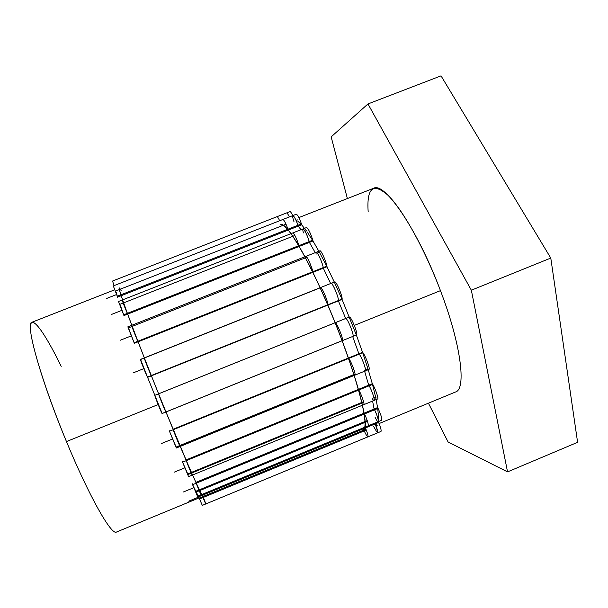 <?xml version="1.0" encoding="UTF-8"?>
<svg xmlns="http://www.w3.org/2000/svg" width="608" height="608" viewBox="0 0 608 608"><rect width="100%" height="100%" fill="white"/><g stroke="black" fill="none" stroke-linecap="round" stroke-linejoin="round"><path stroke-width="0.91" d="M577.6 442.312L550.787 258.066L441.036 75.848L367.969 103.945L441.036 75.848L550.787 258.066L471.344 290.206L367.969 103.945L331.155 136.876L367.969 103.945L471.344 290.206L550.787 258.066L577.6 442.312L507.543 471.884L471.344 290.206L507.543 471.884L577.6 442.312M331.155 136.876L347.381 198.558L331.155 136.876M428.427 403.188L448.119 442.024L507.543 471.884L448.119 442.024L428.427 403.188M368.174 211.85C366.54 187.659 373.266 182.24 388.337 195.586C403.134 210.315 424.711 249.052 440.458 290.639L354.312 325.402L440.458 290.639C461.024 344.295 466.541 389.158 455.567 391.978L379.073 423.571M199.021 497.944L116.47 532.046C111.621 535.846 89.118 496.462 66.462 441.56L158.156 404.556L66.462 441.56C40.569 379.559 24.799 322.248 32.011 322.225L114.638 289.818M298.847 217.588L373.57 188.29C384.461 181.344 417.711 229.748 440.458 290.639M66.462 441.56C45.296 390.587 29.883 340.518 30.4 326.96C30.765 313.021 44.521 332.135 61.203 366.328M356.539 334.917L162.123 413.546C161.933 414.192 154.409 395.519 154.789 395.337L349.364 316.996C351.128 316.32 358.477 334.689 356.539 334.917L162.123 413.546L356.539 334.917M349.152 317.11L335.206 322.726L349.152 317.11M356.258 335.031L342.327 340.662C344.075 340.488 336.946 322.544 335.206 322.726M165.938 411.95C166.258 413.767 158.445 394.508 158.589 393.84C158.445 394.508 166.258 413.767 165.938 411.95C166.258 413.767 158.445 394.508 158.589 393.84L345.754 318.486C347.73 318.296 355.11 337.349 352.701 336.414C355.11 337.349 347.73 318.296 345.754 318.486L158.589 393.84L345.754 318.486C347.73 318.296 355.11 337.349 352.701 336.414M297.624 220.97L300.99 224.071L297.624 220.97M301.895 225.089L306.432 230.918L301.895 225.089C299.554 218.508 297.707 214.882 296.37 214.198L113.316 285.912L117.709 297.456M307.063 231.815L312.542 240.274L307.063 231.815M124.07 315.864L118.499 301.484L306.63 227.498C308.568 228.935 310.734 233.518 313.128 241.239L319.436 252.282M327.058 266.935L334.362 282.18L327.058 266.935C326.572 262.322 321.039 249.858 319.907 250.815L127.84 326.838L134.398 343.497M147.63 377.424L162.169 413.524L147.63 377.424C146.596 375.888 139.878 359.054 140.44 359.427L334.75 281.892C336.156 280.752 343.011 297.19 342.084 299.486L356.341 334.993L362.49 352.154C365.142 354.745 370.599 369.322 368.965 369.421L176.328 448.005L169.229 430.654M362.695 352.746L367.901 368.646L362.695 352.746M372.233 383.458L368.06 369.185L372.233 383.458C375.151 387.965 378.944 398.878 377.636 398.977L188.571 476.649L182.18 461.236M372.491 384.423L375.493 396.545L372.491 384.423M377.538 407.254L375.698 397.472L377.538 407.254C380.775 414.094 382.158 418.433 381.695 420.25L197.486 496.303L192.113 483.565M377.72 408.492L378.412 415.621L377.72 408.492M378.442 416.875L378.298 420.052L378.442 416.875M116.158 292.167L117.321 296.218L116.158 292.167M120.331 305.322L123.682 314.792L120.331 305.322M169.472 431.239L176.046 446.888L169.472 431.239M182.582 462.164L187.629 473.67L182.582 462.164M192.637 484.69L195.654 490.975L192.637 484.69M196.186 492.039L198.094 495.611L196.186 492.039M363.098 430.175C369.345 428.952 361.122 390.99 342.144 340.738C318.318 276.648 286.695 219.078 280.425 224.808C286.695 219.078 318.318 276.648 342.144 340.738C318.318 276.648 286.695 219.078 280.425 224.808C286.695 219.078 318.318 276.648 342.144 340.738C318.318 276.648 286.695 219.078 280.425 224.808C286.49 219.724 315.104 270.507 338.694 331.702C315.104 270.507 286.49 219.724 280.425 224.808C286.756 223.942 299.995 244.91 320.142 287.721C299.995 244.91 286.756 223.942 280.425 224.808C284.407 223.493 292.57 234.141 304.912 256.751C292.57 234.141 284.407 223.493 280.425 224.808C282.492 223.987 286.003 226.936 290.951 233.662C286.003 226.936 282.492 223.987 280.425 224.808C286.695 219.078 318.318 276.648 342.144 340.738C323.038 289.461 297.418 238.587 286.254 227.939C297.418 238.587 323.038 289.461 342.144 340.738C318.318 276.648 286.695 219.078 280.425 224.808C286.695 219.078 318.318 276.648 342.144 340.738C318.318 276.648 286.695 219.078 280.425 224.808C286.695 219.078 318.318 276.648 342.144 340.738C359.1 385.692 367.84 421.83 364.458 428.587C367.84 421.83 359.1 385.692 342.144 340.738C354.859 375.083 362.36 400.604 364.656 417.308C362.36 400.604 354.859 375.083 342.144 340.738C350.056 361.889 356.068 380.289 360.187 395.93C356.068 380.289 350.056 361.889 342.144 340.738L351.234 366.29L342.144 340.738C361.122 390.99 369.345 428.952 363.098 430.175L364.853 427.204L363.098 430.175C367.582 427.637 364.618 409.397 354.213 375.44C364.618 409.397 367.582 427.637 363.098 430.175C372.111 430.266 352.731 360.628 324.102 296.522C352.731 360.628 372.111 430.266 363.098 430.175C367.589 427.295 364.359 408.211 353.408 372.932C342.464 338.846 324.642 295.321 309.343 265.255C324.642 295.321 342.464 338.846 353.408 372.932C364.359 408.211 367.589 427.295 363.098 430.175C368.38 428.374 362.877 399.236 347.86 356.455C332.895 313.751 310.825 264.936 296.256 241.627C310.825 264.936 332.895 313.751 347.86 356.455C362.877 399.236 368.38 428.374 363.098 430.175C369.345 428.952 361.122 390.99 342.144 340.738C361.122 390.99 369.345 428.952 363.098 430.175L364.853 427.204L363.098 430.175C369.345 428.952 361.122 390.99 342.144 340.738C361.122 390.99 369.345 428.952 363.098 430.175M342.129 299.045L147.44 377.074M334.575 282.089L331.337 283.389M320.788 287.592L140.532 359.518M327.887 305.079L341.825 299.493L327.887 305.079C328.495 302.503 321.776 286.482 320.545 287.561L334.468 282.006M331.071 283.358C332.409 282.241 339.135 298.239 338.428 300.854L151.384 375.82C150.047 373.51 142.675 354.791 144.438 358.196C142.675 354.791 150.047 373.51 151.384 375.82L338.428 300.854C339.188 297.753 331.132 279.657 330.843 283.807C331.132 279.657 339.188 297.753 338.428 300.854L151.384 375.82C150.047 373.51 142.675 354.791 144.438 358.196M319.8 252.943L326.694 266.205L319.8 252.943M342.084 299.486L356.341 334.993L362.49 352.154M128.759 328.586L134.102 342.73L128.759 328.586M326.922 266.114L134.056 342.752M319.686 252.183L317.346 253.11M306.896 257.245L128.432 327.894M312.938 272.323L326.747 266.836L312.938 272.323C312.223 267.558 306.858 255.482 305.862 256.378L319.633 250.929M316.274 252.259C317.353 251.324 322.742 263.386 323.38 268.174L138.077 341.81C135.28 335.745 129.291 319.998 132.4 326.899C129.291 319.998 135.28 335.745 138.077 341.81L323.38 268.174C322.438 261.478 314.777 246.688 316.145 254.152C314.777 246.688 322.438 261.478 323.38 268.174L138.077 341.81C135.28 335.745 129.291 319.998 132.4 326.899M334.499 282.469L341.932 299.128L334.499 282.469M140.699 359.807L147.486 377.059L140.699 359.807M312.831 240.16L123.622 314.815M306.789 230.782L305.14 231.428M294.88 235.471L119.898 304.334M299.227 246.415L312.786 241.064L299.227 246.415C296.757 238.784 294.637 234.285 292.866 232.91L306.356 227.605M303.065 228.897C304.912 230.242 307.048 234.726 309.472 242.364L127.642 314.131C123.804 305.239 119.86 294.257 123.857 303.605C119.86 294.257 123.804 305.239 127.642 314.131L309.472 242.364C307.04 233.084 300.709 223.242 303.445 232.91C300.709 223.242 307.04 233.084 309.472 242.364L127.642 314.131C123.804 305.239 119.86 294.257 123.857 303.605M301.484 223.881L117.207 296.256M297.236 219.792L295.997 220.278M285.996 224.2L115.68 291.012M288.314 230.06L301.53 224.861L288.314 230.06C285.965 223.63 284.187 220.088 282.971 219.45L296.104 214.305M292.904 215.559C294.173 216.174 295.974 219.701 298.3 226.13L121.174 295.716L298.3 226.13C294.789 215.513 290.404 211.364 294.074 221.988C290.404 211.364 294.789 215.513 298.3 226.13L121.174 295.716L298.3 226.13C294.789 215.513 290.404 211.364 294.074 221.988M114.122 285.593L112.533 281.048L290.016 211.599C290.51 211.538 291.422 212.884 292.744 215.62M279.665 220.742C278.365 217.991 277.484 216.638 277.02 216.676L289.758 211.698M286.649 212.914C287.143 212.861 288.04 214.206 289.355 216.95M313.128 241.239L318.866 251.233M377.196 425.562L376.071 426.026M366.305 430.061L199.956 498.796M378.624 422.492L198.58 496.842M378.267 421.663C380.593 427.204 381.505 430.464 380.996 431.437L202.297 505.392L198.246 495.991M363.85 430.084C365.818 434.462 367.179 436.719 367.924 436.848C368.357 435.898 367.414 432.653 365.096 427.105M373.464 426.117C378.51 435.533 378.974 434.522 374.862 423.069C378.974 434.522 378.51 435.533 373.464 426.117C378.51 435.533 378.974 434.522 374.862 423.069C377.188 428.61 378.1 431.87 377.614 432.835M378.944 416.662L377.56 417.24M367.506 421.382L196.072 492.092M378.085 408.348L192.561 484.728M377.424 407.649L364.124 413.128L377.424 407.649M381.429 420.364L368.212 425.813C368.608 424.133 367.247 419.9 364.124 413.128M374.178 408.986C377.325 415.75 378.67 419.984 378.206 421.694C378.67 419.984 377.325 415.75 374.178 408.986C379.004 418.433 379.886 427.074 375.098 417.339C379.886 427.074 379.004 418.433 374.178 408.986L195.86 482.38L374.178 408.986M375.987 397.351L374.057 398.141M363.751 402.374L187.956 474.567M372.742 384.317L182.529 462.186M372.096 383.792L358.469 389.371L372.096 383.792M377.363 399.084L363.812 404.654C364.99 404.601 361.312 394.068 358.469 389.371M191.398 472.424C194.56 480.974 188.868 467.902 185.987 459.967L368.767 385.153L185.987 459.967C188.868 467.902 194.56 480.974 191.398 472.424C194.56 480.974 188.868 467.902 185.987 459.967L368.767 385.153C371.67 389.819 375.311 400.36 374.057 400.444M368.288 369.094L365.56 370.204M355.087 374.475L176.214 447.435M362.908 352.663L169.427 431.254M362.322 352.389L348.468 358.013L362.322 352.389M368.691 369.535L354.882 375.166C356.356 375.121 351.067 360.954 348.468 358.013M179.846 445.527C181.746 451.159 174.557 433.937 173.06 429.263L358.94 353.765L173.06 429.263C174.557 433.937 181.746 451.159 179.846 445.527C181.746 451.159 174.557 433.937 173.06 429.263L358.94 353.765C361.631 356.66 366.89 370.827 365.324 370.91M203.239 495.93C203.809 501.106 187.72 465.31 165.969 411.988C139.346 346.948 116.136 284.605 119.366 287.987C116.136 284.605 139.346 346.948 165.969 411.988C152.053 377.918 137.742 341.407 129.025 317.824C120.346 294.158 117.45 284.612 120.331 289.188C117.45 284.612 120.346 294.158 129.025 317.824C137.742 341.407 152.053 377.918 165.969 411.988C151.445 376.443 136.557 338.36 127.946 314.898C119.442 291.483 117.184 283.404 121.167 290.662C117.184 283.404 119.442 291.483 127.946 314.898C136.557 338.36 151.445 376.443 165.969 411.988C151.445 376.443 136.557 338.36 127.946 314.898C119.442 291.483 117.184 283.404 121.167 290.662C117.184 283.404 119.442 291.483 127.946 314.898C136.557 338.36 151.445 376.443 165.969 411.988C139.346 346.948 116.136 284.605 119.366 287.987C116.136 284.605 139.346 346.948 165.969 411.988C152.053 377.918 137.742 341.407 129.025 317.824C120.346 294.158 117.45 284.612 120.331 289.188C117.45 284.612 120.346 294.158 129.025 317.824C137.742 341.407 152.053 377.918 165.969 411.988C151.445 376.443 136.557 338.36 127.946 314.898C119.442 291.483 117.184 283.404 121.167 290.662C117.184 283.404 119.442 291.483 127.946 314.898C136.557 338.36 151.445 376.443 165.969 411.988C151.445 376.443 136.557 338.36 127.946 314.898C119.442 291.483 117.184 283.404 121.167 290.662C117.184 283.404 119.442 291.483 127.946 314.898C136.557 338.36 151.445 376.443 165.969 411.988C139.346 346.948 116.136 284.605 119.366 287.987C116.136 284.605 139.346 346.948 165.969 411.988C152.053 377.918 137.742 341.407 129.025 317.824C120.346 294.158 117.45 284.612 120.331 289.188C117.45 284.612 120.346 294.158 129.025 317.824C137.742 341.407 152.053 377.918 165.969 411.988C151.445 376.443 136.557 338.36 127.946 314.898C119.442 291.483 117.184 283.404 121.167 290.662C117.184 283.404 119.442 291.483 127.946 314.898C136.557 338.36 151.445 376.443 165.969 411.988C151.445 376.443 136.557 338.36 127.946 314.898C119.442 291.483 117.184 283.404 121.167 290.662C117.184 283.404 119.442 291.483 127.946 314.898C136.557 338.36 151.445 376.443 165.969 411.988C187.72 465.31 203.809 501.106 203.239 495.93C203.049 498.051 197.516 486.552 186.633 461.434C175.925 436.574 160.938 400.049 147.904 366.989C160.938 400.049 175.925 436.574 186.633 461.434C197.516 486.552 203.049 498.051 203.239 495.93C202.844 498.074 195.29 481.84 180.576 447.222C166.341 413.501 147.774 367.278 135.227 334.324C147.774 367.278 166.341 413.501 180.576 447.222C195.29 481.84 202.844 498.074 203.239 495.93C203.391 499.586 191.801 474.384 173.903 431.27C156.043 388.269 135.272 335.396 125.742 308.834C135.272 335.396 156.043 388.269 173.903 431.27C191.801 474.384 203.391 499.586 203.239 495.93C203.551 500.43 188.153 466.23 166.812 414.063C145.494 361.965 124.67 307.511 120.369 293.071C124.67 307.511 145.494 361.965 166.812 414.063C188.153 466.23 203.551 500.43 203.239 495.93C203.809 501.106 187.72 465.31 165.969 411.988C184.399 457.163 199.409 491.317 202.418 495.505C199.409 491.317 184.399 457.163 165.969 411.988C180.059 446.394 190.608 471.101 197.615 486.126C190.608 471.101 180.059 446.394 165.969 411.988L188.708 466.23L165.969 411.988C187.72 465.31 203.809 501.106 203.239 495.93C203.049 498.051 197.516 486.552 186.633 461.434C175.925 436.574 160.938 400.049 147.904 366.989C160.938 400.049 175.925 436.574 186.633 461.434C197.516 486.552 203.049 498.051 203.239 495.93C202.844 498.074 195.29 481.84 180.576 447.222C166.341 413.501 147.774 367.278 135.227 334.324C147.774 367.278 166.341 413.501 180.576 447.222C195.29 481.84 202.844 498.074 203.239 495.93C203.391 499.586 191.801 474.384 173.903 431.27C156.043 388.269 135.272 335.396 125.742 308.834C135.272 335.396 156.043 388.269 173.903 431.27C191.801 474.384 203.391 499.586 203.239 495.93C203.551 500.43 188.153 466.23 166.812 414.063C145.494 361.965 124.67 307.511 120.369 293.071C124.67 307.511 145.494 361.965 166.812 414.063C188.153 466.23 203.551 500.43 203.239 495.93C203.809 501.106 187.72 465.31 165.969 411.988C184.399 457.163 199.409 491.317 202.418 495.505C199.409 491.317 184.399 457.163 165.969 411.988C180.059 446.394 190.608 471.101 197.615 486.126C190.608 471.101 180.059 446.394 165.969 411.988L188.708 466.23L165.969 411.988C184.399 457.163 199.409 491.317 202.418 495.505C199.409 491.317 184.399 457.163 165.969 411.988C180.059 446.394 190.608 471.101 197.615 486.126C190.608 471.101 180.059 446.394 165.969 411.988L188.708 466.23L165.969 411.988C187.72 465.31 203.809 501.106 203.239 495.93C203.049 498.051 197.516 486.552 186.633 461.434C175.925 436.574 160.938 400.049 147.904 366.989C160.938 400.049 175.925 436.574 186.633 461.434C197.516 486.552 203.049 498.051 203.239 495.93C202.844 498.074 195.29 481.84 180.576 447.222C166.341 413.501 147.774 367.278 135.227 334.324C147.774 367.278 166.341 413.501 180.576 447.222C195.29 481.84 202.844 498.074 203.239 495.93C203.391 499.586 191.801 474.384 173.903 431.27C156.043 388.269 135.272 335.396 125.742 308.834C135.272 335.396 156.043 388.269 173.903 431.27C191.801 474.384 203.391 499.586 203.239 495.93C203.551 500.43 188.153 466.23 166.812 414.063C145.494 361.965 124.67 307.511 120.369 293.071C124.67 307.511 145.494 361.965 166.812 414.063C188.153 466.23 203.551 500.43 203.239 495.93M298.414 226.457L301.013 229.71L298.414 226.457M309.548 242.653L315.256 252.662L309.548 242.653M323.319 268.196L330.646 283.526L323.319 268.196M338.367 300.876L345.694 318.501L338.367 300.876M352.67 336.482L358.887 353.788L352.67 336.482M364.602 371.199L368.699 385.176L364.602 371.199M372.605 401.044L374.034 408.698L372.605 401.044M158.156 404.556L147.28 408.948L158.156 404.556M356.379 334.924L352.982 336.3L356.379 334.924M342.441 340.564L162.138 413.486L342.441 340.564M143.8 368.63L132.939 372.978L143.8 368.63M342.106 299.379L147.584 377.348L342.106 299.379M131.168 335.935L120.445 340.191L131.168 335.935M327.028 266.722L134.307 343.307L327.028 266.722M121.775 310.392L111.272 314.534L121.775 310.392M313.052 240.958L123.948 315.59L313.052 240.958M116.523 294.576L106.294 298.596L116.523 294.576M301.788 224.762L117.572 297.13L301.788 224.762M203.08 496.5C206.895 506.601 206.454 505.947 201.757 494.54C206.454 505.947 206.895 506.601 203.08 496.5C206.895 506.601 206.454 505.947 201.757 494.54M198.664 497.055L188.67 501.182L198.664 497.055M376.823 424.726L375.736 425.174L376.823 424.726M365.97 429.21L199.614 497.929L365.97 429.21M199.34 489.812C203.3 500.08 199.69 492.419 195.86 482.38C199.69 492.419 203.3 500.08 199.34 489.812C203.3 500.08 199.69 492.419 195.86 482.38M193.739 487.722L183.441 491.963L193.739 487.722M378.556 415.91L377.294 416.434L378.556 415.91M367.232 420.584L195.776 491.287L367.232 420.584M185.987 459.967L368.767 385.153C373.183 392.312 376.618 406.068 372.073 398.24C376.618 406.068 373.183 392.312 368.767 385.153C373.183 392.312 376.618 406.068 372.073 398.24M184.718 467.864L174.154 472.196L184.718 467.864M375.63 396.781L373.905 397.488L375.63 396.781M363.592 401.721L187.728 473.928L363.592 401.721M173.06 429.263L358.94 353.765C362.376 357.557 368.114 375.045 364.382 370.264C368.114 375.045 362.376 357.557 358.94 353.765C362.376 357.557 368.114 375.045 364.382 370.264M172.391 439.082L161.622 443.46L172.391 439.082M368.007 368.79L365.537 369.793L368.007 368.79M355.064 374.064L176.1 447.055L355.064 374.064M158.589 393.84L345.754 318.486M330.843 283.807C331.132 279.657 339.188 297.753 338.428 300.854L151.384 375.82M316.145 254.152C314.777 246.688 322.438 261.478 323.38 268.174L138.077 341.81M303.445 232.91C300.709 223.242 307.04 233.084 309.472 242.364L127.642 314.131M367.924 436.848L380.745 431.543"/></g></svg>
